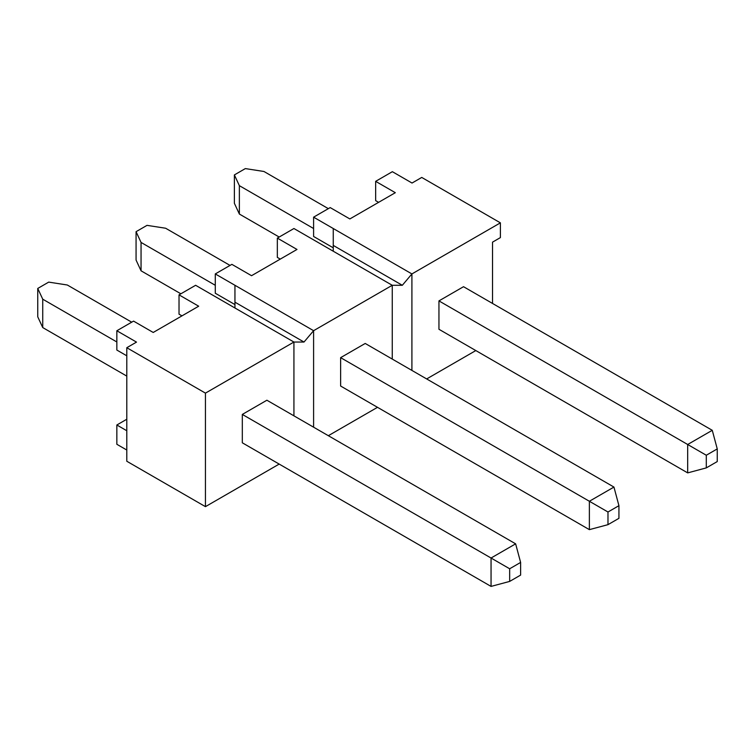<?xml version="1.0" encoding="UTF-8"?>
<svg xmlns="http://www.w3.org/2000/svg" width="755" height="755" viewBox="0 0 755 755"><rect width="100%" height="100%" fill="white"/><g stroke="black" fill="none" stroke-linecap="round" stroke-linejoin="round"><path stroke-width="1.13" d="M706.293 455.246L717.25 448.914L712.267 430.312L463.523 286.702L438.948 300.896L438.948 329.274L687.682 472.885L687.682 444.497L706.293 455.246L706.293 467.892L687.682 472.885M492.524 303.444L492.524 242.147L500.395 237.598L500.395 222.848L411.909 273.933L411.909 370.422M426.66 378.944L475.82 350.556M293.931 415.835L293.931 342.043L195.62 285.286L179.02 294.865L179.02 314.165L181.974 315.864M392.251 359.069L392.251 285.286L313.599 330.69L304.001 342.043L293.931 342.043L205.445 393.128L205.445 506.652L126.793 461.248L126.793 347.715L136.504 342.109L116.846 330.756L116.846 350.056L126.793 355.803M304.001 342.043L234.947 302.17L234.947 285.286L313.599 330.69L313.599 427.188M402.321 285.286L333.257 245.413L333.257 228.52L411.909 273.933L402.321 285.286L392.251 285.286L293.931 228.52L277.34 238.099L277.34 257.398L280.284 259.097M500.395 222.848L421.743 177.434L412.032 183.04L392.364 171.687L375.65 181.342L375.65 200.641L378.604 202.34M607.983 512.003L618.93 505.68L613.947 487.069L365.212 343.459L340.628 357.653L340.628 386.031L589.372 529.642L589.372 501.263L607.983 512.003L607.983 524.659L589.372 529.642M242.317 414.419L242.317 442.798L491.052 586.409L491.052 558.02L515.637 543.836L266.892 400.225L242.317 414.419L509.663 568.77L509.663 581.416L491.052 586.409M205.445 393.128L126.793 347.715M333.257 228.52L313.599 217.166L330.19 207.587L349.848 218.941L395.318 192.695L375.65 181.342M116.846 330.756L133.56 321.111L153.218 332.464L198.688 306.209L179.02 294.865M234.947 285.286L215.279 273.933L231.87 264.354L251.538 275.698L296.998 249.452L277.34 238.099M234.947 307.983L234.947 302.17M333.257 251.226L333.257 245.413M313.599 217.166L313.599 236.466L333.257 247.819M215.279 273.933L215.279 293.233L234.947 304.576M126.793 419.242L116.846 424.989L116.846 444.289L126.793 450.027M126.793 430.737L116.846 424.989M205.445 506.652L279.19 464.08M328.34 435.701L377.5 407.322M717.25 448.914L717.25 461.569L706.293 467.892M230.03 265.411L165.628 228.237L147.017 225.358L136.07 231.681L136.07 260.06L141.053 270.809L180.87 293.799M136.07 231.681L141.053 242.43L141.053 270.809M328.34 208.654L263.948 171.479L245.337 168.591L234.38 174.924L234.38 203.303L239.363 214.043L279.18 237.032M131.71 322.177L67.318 285.003L48.707 282.115L37.75 288.448L37.75 316.826L42.733 327.566L126.793 376.103M509.663 568.77L520.62 562.437L515.637 543.836M520.62 562.437L520.62 575.093L509.663 581.416M618.93 505.68L618.93 518.326L607.983 524.659M42.733 327.566L42.733 299.188L116.846 341.977M37.75 288.448L42.733 299.188M234.38 174.924L239.363 185.664L239.363 214.043M141.053 242.43L215.279 285.286M239.363 185.664L313.599 228.52M340.628 357.653L589.372 501.263L613.947 487.069M438.948 300.896L687.682 444.497L712.267 430.312"/></g></svg>
